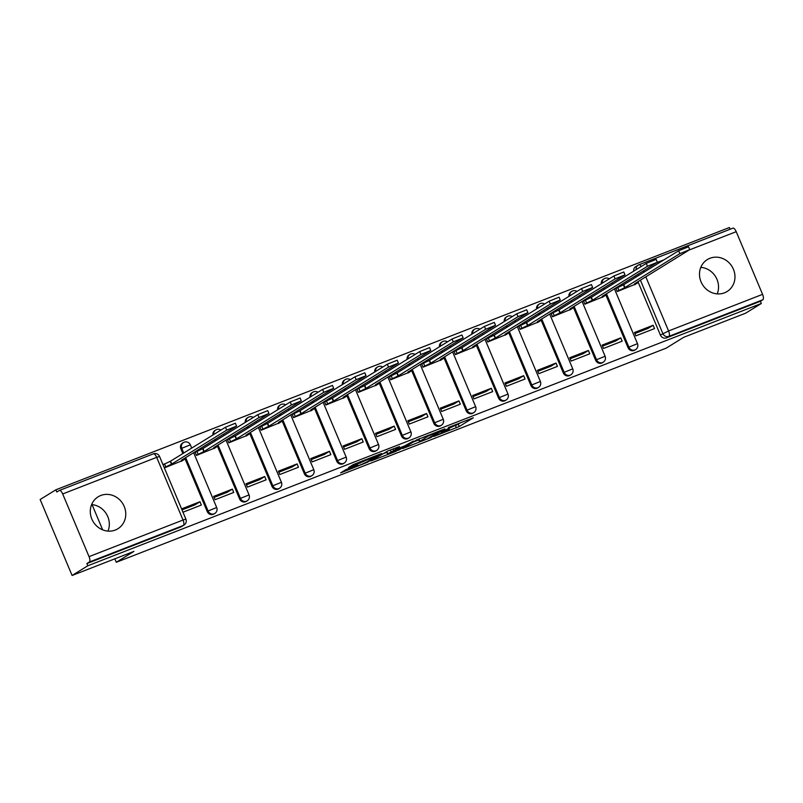 <?xml version="1.0" encoding="UTF-8"?>
<svg xmlns="http://www.w3.org/2000/svg" width="803" height="803" viewBox="0 0 803 803"><rect width="100%" height="100%" fill="white"/><g stroke="black" fill="none" stroke-linecap="round" stroke-linejoin="round"><path stroke-width="1.2" d="M433.881 436.451L459.216 426.534L473.318 417.791L448.305 427.547L456.485 424.837L441.098 431.994L448.817 429.685L433.881 436.451M724.497 292.814A18.78 17.325 58.3 0 0 727.096 291.519A18.78 17.325 58.3 0 0 732.748 267.811A18.78 17.325 58.3 0 0 709.972 258.265A18.78 17.325 58.3 0 0 707.363 259.56A18.78 17.325 58.3 0 0 701.712 283.268A18.78 17.325 58.3 0 0 724.497 292.814M717.209 293.878A18.78 17.325 58.3 0 0 700.818 267.349M115.291 530.05A18.78 17.325 58.3 0 0 117.9 528.745A18.78 17.325 58.3 0 0 123.552 505.037A18.78 17.325 58.3 0 0 100.766 495.491A18.78 17.325 58.3 0 0 98.167 496.796A18.78 17.325 58.3 0 0 92.516 520.505A18.78 17.325 58.3 0 0 115.291 530.05M108.003 531.114A18.78 17.325 58.3 0 0 91.622 504.575M346.093 469.514L340.623 472.897L367.463 462.267L381.566 453.514L353.32 464.586L348.592 467.507L349.847 467.195L376.567 455.893L367.001 461.896L360.577 464.867L355.719 466.473L357.777 465.078L356.371 465.509L346.093 469.514M761.334 303.494L745.606 313.2L683.775 337.28L666.159 348.161L116.294 562.281L133.92 551.4L72.089 575.48L87.808 565.764L761.334 303.494L760.401 301.276L762.85 299.76L668.859 336.367A4.818 4.447 -121.7 0 1 662.846 333.556L640.413 280.187M402.704 448.546L430.809 437.595L444.912 428.852L416.657 439.924L402.704 448.546M396.321 451.206L370.886 460.992L387.799 450.985L399.492 446.538L394.946 449.841L404.582 445.916L413.425 441.078L399.141 449.931L396.17 450.834M72.089 575.48L40.15 499.506L55.869 489.8L729.395 227.52L730.118 229.246M87.808 565.764L86.875 563.555L89.324 562.04A4.818 1.827 -111.3 0 0 89.043 556.63L62.694 493.955A4.818 1.827 -111.3 0 0 59.372 490.442A4.818 1.827 -111.3 0 0 59.251 490.503L56.802 492.018L55.869 489.8M760.401 301.276L666.41 337.882A4.818 4.447 -121.7 0 1 660.397 335.062L637.963 281.702M636.026 277.095L635.494 275.841M639.017 264.739L732.778 228.223A4.818 1.827 68.7 0 1 732.888 228.162A4.818 1.827 68.7 0 1 736.221 231.676L762.569 294.36A4.818 1.827 68.7 0 1 762.85 299.76M617.166 287.725L615.841 288.237L617.236 291.559L635.805 284.051M653.13 325.265L634.46 332.532L635.856 335.855L654.535 328.588L653.13 325.265L648.001 328.437L634.882 333.546M620.769 337.872L602.089 345.139L603.485 348.462L622.164 341.185L620.769 337.872L615.63 341.034L602.511 346.143M584.795 300.322L583.47 300.844L584.865 304.166L603.444 296.648M588.398 350.469L569.718 357.747L571.124 361.069L589.793 353.792L588.398 350.469L583.259 353.641L570.15 358.75M552.424 312.929L551.099 313.451L552.494 316.773L571.074 309.255M556.027 363.076L537.358 370.354L538.753 373.676L557.423 366.399L556.027 363.076L550.888 366.248L537.779 371.357M520.063 325.536L518.728 326.048L520.133 329.371L538.703 321.862M523.656 375.684L504.987 382.951L506.382 386.273L525.052 379.006L523.656 375.684L518.527 378.855L505.408 383.964M487.692 338.143L486.367 338.655L487.762 341.978L506.332 334.47M491.285 388.291L472.616 395.558L474.011 398.88L492.691 391.613L491.285 388.291L486.156 391.462L473.037 396.562M455.321 350.74L453.996 351.262L455.391 354.585L473.961 347.077M458.925 400.888L440.245 408.165L441.64 411.487L460.32 404.21L458.925 400.888L453.785 404.06L440.666 409.169M422.95 363.347L421.625 363.869L423.02 367.192L441.6 359.674M426.554 413.495L407.874 420.772L409.269 424.094L427.949 416.817L426.554 413.495L421.414 416.667L408.305 421.776M390.579 375.955L389.254 376.466L390.649 379.789L409.229 372.281M394.183 426.102L375.513 433.369L376.908 436.691L395.578 429.424L394.183 426.102L389.043 429.274L375.934 434.383M358.218 388.562L356.883 389.074L358.289 392.396L376.858 384.888M361.812 438.709L343.142 445.976L344.537 449.299L363.207 442.031L361.812 438.709L356.683 441.881L343.564 446.98M325.847 401.169L324.522 401.681L325.918 405.003L344.487 397.495M329.441 451.306L310.771 458.583L312.166 461.906L330.846 454.628L329.441 451.306L324.312 454.478L311.193 459.587M293.476 413.766L292.151 414.288L293.547 417.61L312.116 410.092M297.08 463.913L278.4 471.19L279.795 474.513L298.475 467.236L297.08 463.913L291.941 467.085L278.822 472.194M261.105 426.373L259.781 426.895L261.176 430.217L279.755 422.699M264.709 476.52L246.029 483.787L247.424 487.11L266.104 479.843L264.709 476.52L259.57 479.692L246.451 484.801M228.735 438.98L227.41 439.492L228.805 442.814L247.384 435.306M232.338 489.127L213.658 496.395L215.063 499.717L233.733 492.45L232.338 489.127L227.199 492.299L214.09 497.408M196.374 451.587L195.039 452.099L196.444 455.421L215.013 447.913M182.984 512.214L201.362 505.047L199.967 501.734L194.838 504.896L182.01 509.895M164.364 467.918L182.642 460.51M207.224 511.531L208.097 510.999A4.818 4.447 -121.7 0 0 214.772 513.478L213.909 514.01A4.818 4.447 58.3 0 1 207.224 511.531L184.8 458.172M182.863 453.565L180.876 448.857L181.749 448.315A4.818 4.447 -121.7 0 1 184.038 442.272M239.595 498.924L240.468 498.392A4.818 4.447 -121.7 0 0 247.143 500.871L246.28 501.403A4.818 4.447 58.3 0 1 239.595 498.924L217.161 445.565M215.224 440.957L214.702 439.703M271.966 486.327L272.839 485.785A4.818 4.447 -121.7 0 0 279.514 488.264L278.651 488.806A4.818 4.447 58.3 0 1 271.966 486.327L249.532 432.958M247.595 428.35L247.073 427.096M304.337 473.72L305.2 473.178A4.818 4.447 -121.7 0 0 311.885 475.657L311.012 476.199A4.818 4.447 58.3 0 1 304.337 473.72L281.903 420.35M279.966 415.743L279.434 414.489M336.708 461.113L337.571 460.581A4.818 4.447 -121.7 0 0 344.256 463.06L343.383 463.592A4.818 4.447 58.3 0 1 336.708 461.113L314.274 407.753M312.337 403.136L311.805 401.881M369.069 448.506L369.942 447.974A4.818 4.447 -121.7 0 0 376.627 450.453L375.754 450.985A4.818 4.447 58.3 0 1 369.069 448.506L346.645 395.146M344.708 390.539L344.176 389.284M401.44 435.899L402.313 435.367A4.818 4.447 -121.7 0 0 408.988 437.846L408.125 438.388A4.818 4.447 58.3 0 1 401.44 435.899L379.006 382.539M377.069 377.932L376.547 376.677M433.811 423.301L434.684 422.759A4.818 4.447 -121.7 0 0 441.359 425.239L440.496 425.781A4.818 4.447 58.3 0 1 433.811 423.301L411.377 369.932M409.44 365.325L408.918 364.07M466.182 410.694L467.045 410.152A4.818 4.447 -121.7 0 0 473.73 412.642L472.857 413.174A4.818 4.447 58.3 0 1 466.182 410.694L443.748 357.325M441.811 352.718L441.279 351.463M498.553 398.087L499.416 397.555A4.818 4.447 -121.7 0 0 506.101 400.035L505.228 400.567A4.818 4.447 58.3 0 1 498.553 398.087L476.119 344.728M474.182 340.121L473.65 338.866M530.913 385.48L531.787 384.948A4.818 4.447 -121.7 0 0 538.472 387.427L537.598 387.969A4.818 4.447 58.3 0 1 530.913 385.48L508.49 332.121M506.552 327.514L506.02 326.259M563.284 372.883L564.158 372.341A4.818 4.447 -121.7 0 0 570.833 374.82L569.969 375.362A4.818 4.447 58.3 0 1 563.284 372.883L540.851 319.514M538.913 314.906L538.391 313.652M595.655 360.276L596.529 359.734A4.818 4.447 -121.7 0 0 603.204 362.223L602.34 362.755A4.818 4.447 58.3 0 1 595.655 360.276L573.222 306.907M571.284 302.299L570.762 301.045M628.026 347.669L628.89 347.137A4.818 4.447 -121.7 0 0 635.574 349.616L634.701 350.148A4.818 4.447 58.3 0 1 628.026 347.669L605.592 294.31M603.655 289.702L603.123 288.438M116.294 562.281L114.849 558.828M102.664 529.85L92.064 504.615M164.003 464.184L162.969 464.596M183.726 453.022L181.749 448.315L190.341 444.832A4.818 4.818 0 0 0 183.365 442.604L182.502 443.136A4.818 4.447 58.3 0 0 180.876 448.857M213.769 434.473A4.818 4.447 -121.7 0 1 215.736 429.996L214.873 430.538A4.818 4.447 58.3 0 0 212.905 435.005M246.14 421.866A4.818 4.447 -121.7 0 1 248.107 417.389L247.234 417.931A4.818 4.447 58.3 0 0 245.276 422.398M278.511 409.259A4.818 4.447 -121.7 0 1 280.478 404.792L279.605 405.324A4.818 4.447 58.3 0 0 277.637 409.791M310.881 396.652A4.818 4.447 -121.7 0 1 312.849 392.185L311.976 392.717A4.818 4.447 58.3 0 0 310.008 397.194M343.252 384.045A4.818 4.447 -121.7 0 1 345.21 379.578L344.346 380.12A4.818 4.447 58.3 0 0 342.379 384.587M375.613 371.448A4.818 4.447 -121.7 0 1 377.581 366.971L376.717 367.513A4.818 4.447 58.3 0 0 374.75 371.98M407.984 358.841A4.818 4.447 -121.7 0 1 409.952 354.374L409.078 354.906A4.818 4.447 58.3 0 0 407.121 359.373M440.355 346.234A4.818 4.447 -121.7 0 1 442.323 341.767L441.449 342.299A4.818 4.447 58.3 0 0 439.482 346.776M472.726 333.626A4.818 4.447 -121.7 0 1 474.693 329.16L473.82 329.692A4.818 4.447 58.3 0 0 471.853 334.168M505.097 321.029A4.818 4.447 -121.7 0 1 507.054 316.553L506.191 317.095A4.818 4.447 58.3 0 0 504.224 321.561M537.458 308.422A4.818 4.447 -121.7 0 1 539.425 303.946L538.562 304.488A4.818 4.447 58.3 0 0 536.595 308.954M569.829 295.815A4.818 4.447 -121.7 0 1 571.796 291.348L570.923 291.88A4.818 4.447 58.3 0 0 568.966 296.357M602.2 283.208A4.818 4.447 -121.7 0 1 604.167 278.741L603.294 279.273A4.818 4.447 58.3 0 0 601.327 283.75M86.875 563.555L180.876 526.949A4.818 4.447 58.3 0 0 181.538 526.617L183.987 525.102A4.818 4.447 -121.7 0 1 183.325 525.433L89.324 562.04M636.147 269.627A4.818 4.447 -121.7 0 1 638.114 265.161L635.665 266.676A4.818 4.447 58.3 0 0 633.697 271.143M199.967 501.734L181.588 508.891M455.381 425.63L461.725 422.197M413.224 442.041L418.684 439.914M426.845 439.07L441.158 430.528L428.23 436.049L419.397 441.62L426.845 439.07M419.397 441.62L418.463 439.402L419.567 438.609M386.705 452.37L381.555 454.378M387.809 453.785L392.286 452.511L402.092 447.422L393.861 450.513L387.809 453.785L386.885 451.567L387.437 454.117M386.885 451.567L387.899 450.945M615.941 288.478L623.74 284.684L624.945 287.564L617.156 291.359M634.581 284.804L637.662 282.837L634.49 283.84L689.737 249.643L679.86 253.648L624.945 287.564M623.74 284.684L678.645 250.767L688.522 246.762L689.737 249.643M583.57 301.085L591.369 297.291L592.574 300.161L584.785 303.966M602.22 297.411L605.291 295.434L602.12 296.448L657.366 262.25L647.489 266.255L592.574 300.161M591.369 297.291L646.285 263.374L656.161 259.369L657.366 262.25M551.199 313.692L558.998 309.888L560.213 312.769L552.414 316.563M569.849 310.018L572.92 308.041L569.759 309.055L624.995 274.857L615.118 278.862L560.213 312.769M558.998 309.888L613.914 275.981L623.79 271.976L624.995 274.857M518.838 326.289L526.627 322.495L527.842 325.376L520.043 329.17M537.478 322.615L540.56 320.648L537.388 321.662L592.634 287.454L582.757 291.459L527.842 325.376M526.627 322.495L581.543 288.588L591.42 284.583L592.634 287.454M486.467 338.896L494.257 335.102L495.471 337.983L487.672 341.777M505.107 335.222L508.189 333.255L505.017 334.259L560.263 300.061L550.386 304.066L495.471 337.983M494.257 335.102L549.172 301.185L559.049 297.18L560.263 300.061M454.096 351.503L461.896 347.709L463.1 350.58L455.301 354.384M472.736 347.829L475.818 345.852L472.646 346.866L527.892 312.668L518.015 316.673L463.1 350.58M461.896 347.709L516.801 313.792L526.678 309.787L527.892 312.668M421.726 364.11L429.525 360.306L430.729 363.187L422.94 366.991M440.365 360.437L443.447 358.459L440.275 359.473L495.521 325.275L485.644 329.28L430.729 363.187M429.525 360.306L484.44 326.399L494.317 322.394L495.521 325.275M389.355 376.707L397.154 372.913L398.368 375.794L390.569 379.588M408.004 373.034L411.076 371.066L407.914 372.08L463.15 337.882L453.273 341.877L398.368 375.794M397.154 372.913L452.069 339.007L461.946 335.002L463.15 337.882M356.984 389.314L364.783 385.52L365.997 388.401L358.198 392.195M375.633 385.641L378.715 383.673L375.543 384.677L430.789 350.479L420.913 354.484L365.997 388.401M364.783 385.52L419.698 351.604L429.575 347.599L430.789 350.479M324.623 401.922L332.412 398.127L333.626 401.008L325.827 404.802M343.262 398.248L346.344 396.28L343.172 397.284L398.418 363.086L388.542 367.091L333.626 401.008M332.412 398.127L387.327 364.211L397.204 360.206L398.418 363.086M292.252 414.529L300.051 410.724L301.255 413.605L293.456 417.409M310.891 410.855L313.973 408.878L310.801 409.891L366.048 375.694L356.171 379.699L301.255 413.605M300.051 410.724L354.956 376.818L364.833 372.813L366.048 375.694M259.881 427.136L267.68 423.332L268.885 426.212L261.095 430.006M278.521 423.462L281.602 421.485L278.43 422.498L333.677 388.301L323.8 392.306L268.885 426.212M267.68 423.332L322.595 389.425L332.472 385.42L333.677 388.301M227.51 439.733L235.309 435.939L236.524 438.819L228.725 442.614M246.16 436.059L249.231 434.092L246.059 435.106L301.306 400.898L291.429 404.903L236.524 438.819M235.309 435.939L290.224 402.022L300.101 398.017L301.306 400.898M195.139 452.34L202.938 448.546L204.153 451.427L196.354 455.221M213.789 448.666L216.86 446.699L213.698 447.703L268.945 413.505L259.058 417.51L204.153 451.427M202.938 448.546L257.853 414.629L267.73 410.624L268.945 413.505M163.049 464.776L170.567 461.153L171.782 464.024L164.254 467.657M181.418 461.273L184.499 459.296L181.327 460.31L236.574 426.112L226.697 430.117L171.782 464.024M170.567 461.153L225.482 427.236L235.359 423.231L236.574 426.112M89.043 556.63L183.034 520.033L156.685 457.349L62.694 493.955M660.397 335.062L668.578 330.956L762.569 294.36M638.475 275.58L637.943 274.325M643.364 270.982L643.886 272.237M645.823 276.844L668.578 330.956A4.818 1.827 68.7 0 1 668.859 336.367L666.41 337.882M736.221 231.676L689.496 249.874M664.061 259.781L657.125 262.481M214.772 513.478A4.818 4.818 0 0 0 216.69 507.516L208.097 510.999L185.664 457.63M247.143 500.871A4.818 4.818 0 0 0 249.05 494.909L240.468 498.392L218.035 445.023M216.097 440.415L215.565 439.161M279.514 488.264A4.818 4.818 0 0 0 281.421 482.302L272.839 485.785L250.406 432.426M248.468 427.808L247.936 426.554M311.885 475.657A4.818 4.818 0 0 0 313.792 469.695L305.2 473.178L282.776 419.818M280.839 415.211L280.307 413.957M344.256 463.06A4.818 4.818 0 0 0 346.163 457.098L337.571 460.581L315.137 407.211M313.2 402.604L312.678 401.349M376.627 450.453A4.818 4.818 0 0 0 378.534 444.491L369.942 447.974L347.508 394.604M345.571 389.997L345.049 388.742M408.988 437.846A4.818 4.818 0 0 0 410.895 431.884L402.313 435.367L379.879 382.007M377.942 377.39L377.41 376.135M441.359 425.239A4.818 4.818 0 0 0 443.266 419.276L434.684 422.759L412.25 369.4M410.313 364.793L409.781 363.538M473.73 412.642A4.818 4.818 0 0 0 475.637 406.679L467.045 410.152L444.621 356.793M442.684 352.186L442.152 350.931M506.101 400.035A4.818 4.818 0 0 0 508.008 394.072L499.416 397.555L476.982 344.186M475.045 339.579L474.523 338.324M538.472 387.427A4.818 4.818 0 0 0 540.379 381.465L531.787 384.948L509.353 331.579M507.416 326.972L506.894 325.717M570.833 374.82A4.818 4.818 0 0 0 572.75 368.858L564.158 372.341L541.724 318.982M539.787 314.374L539.255 313.12M603.204 362.223A4.818 4.818 0 0 0 605.111 356.251L596.529 359.734L574.095 306.375M572.158 301.767L571.626 300.513M635.574 349.616A4.818 4.818 0 0 0 637.482 343.654L628.89 347.137L606.466 293.768M604.529 289.16L603.997 287.906M609.326 278.812A4.818 4.818 0 0 0 604.167 278.741A4.818 4.447 -121.7 0 1 604.83 278.41M576.966 291.409A4.818 4.818 0 0 0 571.796 291.348A4.818 4.447 -121.7 0 1 572.469 291.017M544.595 304.016A4.818 4.818 0 0 0 539.425 303.946A4.818 4.447 -121.7 0 1 540.098 303.614M512.224 316.623A4.818 4.818 0 0 0 507.054 316.553A4.818 4.447 -121.7 0 1 507.727 316.221M479.853 329.23A4.818 4.818 0 0 0 474.693 329.16A4.818 4.447 -121.7 0 1 475.356 328.829M447.482 341.827A4.818 4.818 0 0 0 442.323 341.767A4.818 4.447 -121.7 0 1 442.985 341.436M415.121 354.434A4.818 4.818 0 0 0 409.952 354.374A4.818 4.447 -121.7 0 1 410.624 354.033M382.75 367.041A4.818 4.818 0 0 0 377.581 366.971A4.818 4.447 -121.7 0 1 378.253 366.64M350.379 379.648A4.818 4.818 0 0 0 345.21 379.578A4.818 4.447 -121.7 0 1 345.882 379.247M318.008 392.245A4.818 4.818 0 0 0 312.849 392.185A4.818 4.447 -121.7 0 1 313.511 391.854M285.637 404.853A4.818 4.818 0 0 0 280.478 404.792A4.818 4.447 -121.7 0 1 281.14 404.451M253.276 417.46A4.818 4.818 0 0 0 248.107 417.389A4.818 4.447 -121.7 0 1 248.779 417.058M220.905 430.067A4.818 4.818 0 0 0 215.736 429.996A4.818 4.447 -121.7 0 1 216.408 429.665M638.114 265.161A4.818 4.447 -121.7 0 1 638.786 264.829A4.818 1.827 -111.3 0 1 638.897 264.769A4.818 4.818 0 0 0 638.114 265.161M180.876 526.949L183.325 525.433A4.818 1.827 68.7 0 0 183.034 520.033L185.894 519.139L159.546 456.465A4.818 4.818 0 0 0 153.363 453.846A4.818 1.827 -111.3 0 0 153.253 453.896L59.492 490.412M59.372 490.442L153.363 453.846A4.818 1.827 -111.3 0 1 156.685 457.349L159.546 456.465M641.266 266.466A4.818 1.827 -111.3 0 0 638.897 264.769L732.888 228.162M458.292 424.315L459.216 426.534M455.472 425.59L456.405 427.808M430.589 437.083L430.809 437.595M427.929 435.356L428.23 436.049M418.925 439.01L419.849 441.228M393.159 448.897L393.691 450.162M398.92 449.409L399.141 449.931M390.298 450.011L391.051 451.788M365.034 459.848L365.295 460.47M362.494 460.832L362.946 461.916M359.614 461.956L360.135 463.19M367.252 461.745L367.463 462.267M623.429 284.804L624.634 287.685M617.698 287.394L618.902 290.274M678.645 250.767L679.86 253.648M591.058 297.411L592.263 300.282M585.327 300.001L586.541 302.882M646.285 263.374L647.489 266.255M558.687 310.008L559.902 312.889M552.956 312.608L554.17 315.479M613.914 275.981L615.118 278.862M526.316 322.615L527.531 325.496M520.585 325.205L521.799 328.086M581.543 288.588L582.757 291.459M493.945 335.222L495.16 338.103M488.224 337.812L489.428 340.693M549.172 301.185L550.386 304.066M461.584 347.829L462.789 350.71M455.853 350.419L457.058 353.3M516.801 313.792L518.015 316.673M429.214 360.427L430.418 363.307M423.482 363.026L424.697 365.907M484.44 326.399L485.644 329.28M396.843 373.034L398.057 375.914M391.111 375.623L392.326 378.504M452.069 339.007L453.273 341.877M364.472 385.641L365.686 388.522M358.74 388.23L359.955 391.111M419.698 351.604L420.913 354.484M332.101 398.248L333.315 401.129M326.379 400.838L327.584 403.718M387.327 364.211L388.542 367.091M299.74 410.855L300.944 413.726M294.008 413.445L295.213 416.325M354.956 376.818L356.171 379.699M267.369 423.452L268.573 426.333M261.637 426.052L262.852 428.922M322.595 389.425L323.8 392.306M234.998 436.059L236.212 438.94M229.267 438.649L230.481 441.53M290.224 402.022L291.429 404.903M202.627 448.666L203.842 451.547M196.896 451.256L198.11 454.137M257.853 414.629L259.058 417.51M170.256 461.273L171.471 464.144M164.525 463.863L165.739 466.744M225.482 427.236L226.697 430.117M611.976 282.977L612.508 284.232M614.446 288.839L637.482 343.654M579.605 295.584L580.137 296.839M582.075 301.446L605.111 356.251M547.245 308.191L547.766 309.446M549.704 314.053L572.75 368.858M514.874 320.788L515.396 322.043M517.333 326.65L540.379 381.465M482.503 333.396L483.025 334.65M484.962 339.257L508.008 394.072M450.132 346.003L450.664 347.257M452.601 351.865L475.637 406.679M417.761 358.61L418.293 359.864M420.23 364.472L443.266 419.276M385.4 371.207L385.922 372.462M387.859 377.069L410.895 431.884M353.029 383.814L353.551 385.069M355.488 389.676L378.534 444.491M320.658 396.421L321.18 397.676M323.117 402.283L346.163 457.098M288.287 409.028L288.819 410.283M290.756 414.89L313.792 469.695M255.916 421.625L256.448 422.88M258.385 427.497L281.421 482.302M223.545 434.232L224.077 435.487M226.014 440.094L249.05 494.909M190.341 444.832L191.706 448.094M193.643 452.701L216.69 507.516M183.987 525.102A4.818 4.818 0 0 0 185.894 519.139M449.028 428.722L449.268 429.294M456.265 424.325L456.485 424.837M392.988 448.957L393.54 450.282M355.468 465.86L355.719 466.473M637.351 282.084L637.662 282.837M604.98 294.681L605.291 295.434M572.609 307.288L572.92 308.041M540.238 319.895L540.56 320.648M507.867 332.502L508.189 333.255M475.496 345.109L475.818 345.852M443.136 357.706L443.447 358.459M410.765 370.313L411.076 371.066M378.394 382.921L378.715 383.673M346.023 395.528L346.344 396.28M313.652 408.125L313.973 408.878M281.291 420.732L281.602 421.485M248.92 433.339L249.231 434.092M216.549 445.946L216.86 446.699M184.178 458.543L184.499 459.296"/></g></svg>
